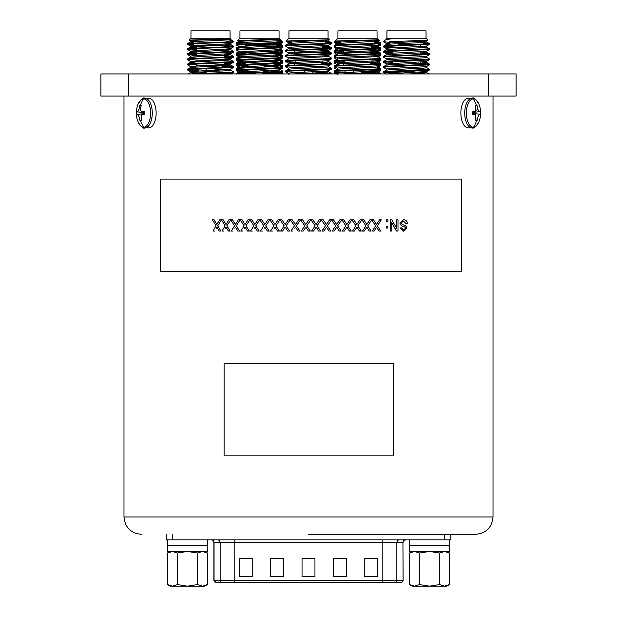 <?xml version="1.0" encoding="UTF-8"?>
<svg xmlns="http://www.w3.org/2000/svg" width="617" height="617" viewBox="0 0 617 617"><rect width="100%" height="100%" fill="white"/><g stroke="black" fill="none" stroke-linecap="round" stroke-linejoin="round"><path stroke-width="0.93" d="M128.598 73.932L100.918 73.932L100.918 96.075L128.598 96.075L128.598 73.932L488.402 73.932L488.402 96.075L128.598 96.075M488.402 96.075L516.082 96.075L516.082 73.932L488.402 73.932M325.29 42.195L331.514 42.743L331.568 43.445L331.568 42.804C333.003 43.653 283.997 44.509 285.432 45.365L285.432 46.005C283.997 45.149 333.003 44.301 331.568 43.445L328.738 45.103L326.069 45.473L290.931 47.177L288.208 47.609L288.208 48.89M291.71 42.959L288.208 42.48L290.931 42.056L328.792 39.92L328.792 41.2L290.931 43.337L288.262 43.699L285.432 45.365M331.568 73.932L329.146 73.932M331.568 69.065L331.568 68.425C333.003 69.281 283.997 70.137 285.432 70.994L285.432 71.634C283.997 70.778 333.003 69.922 331.568 69.065L328.738 70.731L326.069 71.094L290.931 72.806L288.208 73.23L288.208 74.518M328.792 65.549L328.792 66.829L326.069 67.253L290.931 68.965L288.262 69.328L285.432 70.994M331.568 63.944L331.568 63.304C333.003 64.16 283.997 65.009 285.432 65.865L285.432 66.505C283.997 65.649 333.003 64.8 331.568 63.944L328.738 65.61L326.069 65.973L290.931 67.677L288.208 68.109L288.208 69.389M328.792 60.42L328.792 61.7L326.069 62.124L290.931 63.836L288.262 64.199L285.432 65.865M285.432 60.744L288.262 59.078L290.931 58.708L328.738 56.517L331.514 58.121L331.568 58.816L331.568 58.175C333.003 59.031 283.997 59.888 285.432 60.744L285.432 61.384C283.997 60.528 333.003 59.672 331.568 58.816L328.738 60.481L326.069 60.844L290.931 62.556L288.208 62.98L288.208 64.261M331.568 53.694L331.568 53.054C333.003 53.91 283.997 54.759 285.432 55.615L285.432 56.255C283.997 55.399 333.003 54.551 331.568 53.694L328.738 55.353L326.069 55.723L290.931 57.427L288.208 57.859L288.208 59.139M322.521 49.514L328.792 50.17L328.792 51.45L290.931 53.586L288.262 53.949L285.432 55.615M331.568 48.566L331.568 47.925C333.003 48.782 283.997 49.63 285.432 50.486L285.432 51.126C283.997 50.278 333.003 49.422 331.568 48.566L328.738 50.232L326.069 50.594L290.931 52.306L288.208 52.73L288.208 54.011M328.792 45.041L328.792 46.321L326.069 46.753L290.931 48.458L288.262 48.828L285.432 50.486M285.432 71.634L288.262 73.292M296.569 72.467L304.258 72.767M312.742 73.053L329.879 73.87M320.431 72.713L331.568 73.554M285.432 66.505L288.262 68.171M328.738 66.767L331.568 68.425M285.432 61.384L294.479 62.124M322.521 63.196L329.879 63.62M322.521 62.556L331.568 63.304M285.432 56.255L288.262 57.921M285.432 51.126L288.208 52.73M322.521 52.306L331.568 53.054M285.432 46.005L288.262 47.671M322.521 47.825L329.879 48.249M322.521 47.185L331.568 47.925M328.738 39.982L329.393 39.565L328.059 38.231L288.941 38.231L285.995 41.231L291.71 41.578M329.393 39.565C331.036 40.128 284.931 40.668 285.98 41.192M328.059 38.231L328.059 30.85L288.941 30.85L288.941 38.231M291.71 42.002L291.71 40.83M325.29 41.678L325.29 40.398M294.479 65.124L294.479 63.613M288.262 52.792L294.479 53.386L294.479 50.386M322.521 64.045L322.521 61.068M322.521 53.795L322.521 52.098M322.521 50.818L322.521 49.314M322.521 46.977L322.521 45.697M321.233 64.106L321.233 62.425M321.233 53.856L321.233 52.807M295.767 62.263L295.767 60.582M295.767 54.813L295.767 52.807M322.429 52.106L322.429 52.807L294.571 52.807L294.571 50.378M322.429 50.825L322.429 49.314M322.429 48.674L322.429 45.697M325.29 42.835L329.879 43.121M295.373 73.932L294.286 73.87M294.286 63.62L288.262 63.042L285.486 61.438M328.792 39.92L328.383 39.75M293.252 73.932L326.069 72.382L328.738 71.888L322.714 71.31M328.792 61.7L331.514 63.25M328.792 51.45L331.514 53M328.792 46.321L322.714 45.681M328.792 41.2L325.29 40.714M312.742 73.068L312.742 70.207M304.258 73.932L304.258 73.4M304.258 72.12L304.258 70.492M374.28 42.195L380.504 42.743L380.55 43.445L380.55 42.804C381.992 43.653 332.987 44.509 334.422 45.365L334.422 46.005C332.987 45.149 381.992 44.301 380.55 43.445L377.727 45.103L375.059 45.473L339.921 47.177L337.198 47.609L337.198 48.89M340.7 42.959L337.198 42.48L339.921 42.056L377.781 39.92L377.781 41.2L339.921 43.337L337.252 43.699L334.422 45.365M380.55 73.932L378.136 73.932M380.55 69.065L380.55 68.425C381.992 69.281 332.987 70.137 334.422 70.994L334.422 71.634C332.987 70.778 381.992 69.922 380.55 69.065L377.727 70.731L375.059 71.094L339.921 72.806L337.198 73.23L337.198 74.518M377.781 65.549L377.781 66.829L375.059 67.253L339.921 68.965L337.252 69.328L334.422 70.994M380.55 63.944L380.55 63.304C381.992 64.16 332.987 65.009 334.422 65.865L334.422 66.505C332.987 65.649 381.992 64.8 380.55 63.944L377.727 65.61L375.059 65.973L339.921 67.677L337.198 68.109L337.198 69.389M377.781 60.42L377.781 61.7L375.059 62.124L339.921 63.836L337.252 64.199L334.422 65.865M334.422 60.744L337.252 59.078L339.921 58.708L377.727 56.517L380.504 58.121L380.55 58.816L380.55 58.175C381.992 59.031 332.987 59.888 334.422 60.744L334.422 61.384C332.987 60.528 381.992 59.672 380.55 58.816L377.727 60.481L375.059 60.844L339.921 62.556L337.198 62.98L337.198 64.261M380.55 53.694L380.55 53.054C381.992 53.91 332.987 54.759 334.422 55.615L334.422 56.255C332.987 55.399 381.992 54.551 380.55 53.694L377.727 55.353L375.059 55.723L339.921 57.427L337.198 57.859L337.198 59.139M371.511 49.514L377.781 50.17L377.781 51.45L339.921 53.586L337.252 53.949L334.422 55.615M380.55 48.566L380.55 47.925C381.992 48.782 332.987 49.63 334.422 50.486L334.422 51.126C332.987 50.278 381.992 49.422 380.55 48.566L377.727 50.232L375.059 50.594L339.921 52.306L337.198 52.73L337.198 54.011M377.781 45.041L377.781 46.321L375.059 46.753L339.921 48.458L337.252 48.828L334.422 50.486M334.422 71.634L337.252 73.292M345.559 72.467L353.248 72.767M361.732 73.053L378.869 73.87M369.421 72.713L380.55 73.554M334.422 66.505L337.252 68.171M377.727 66.767L380.55 68.425M334.422 61.384L343.468 62.124M371.511 63.196L378.869 63.62M371.511 62.556L380.55 63.304M334.422 56.255L337.252 57.921M334.422 51.126L337.198 52.73M371.511 52.306L380.55 53.054M334.422 46.005L337.252 47.671M371.511 47.825L378.869 48.249M371.511 47.185L380.55 47.925M377.727 39.982L378.383 39.565L377.049 38.231L337.931 38.231L334.977 41.231L340.7 41.578M374.28 42.11L377.727 41.686L379.455 40.691L378.383 39.565C380.026 40.128 333.92 40.668 334.969 41.192M377.049 38.231L377.049 30.85L337.931 30.85L337.931 38.231L337.137 39.018M340.7 43.198L334.422 42.588L340.7 41.979L340.7 40.83M374.28 41.678L374.28 40.398M343.468 64.916L343.468 62.348M337.252 52.792L343.468 53.386L343.468 52.083M371.511 62.356L371.511 61.068M371.511 53.795L371.511 52.098M371.511 50.818L371.511 49.314M371.511 48.674L371.511 45.697M370.223 64.106L370.223 62.425M370.223 53.856L370.223 52.807M344.756 62.263L344.756 60.582M344.756 54.813L344.756 52.807M371.419 52.106L371.419 52.807L343.561 52.807L343.561 52.075M371.419 50.825L371.419 49.314M371.419 48.674L371.419 45.697M374.28 42.835L378.869 43.121M344.363 73.932L343.276 73.87M343.276 63.62L337.252 63.042L334.468 61.438M377.781 39.92L377.373 39.75M342.242 73.932L375.059 72.382L377.727 71.888L371.704 71.31M377.781 61.7L380.504 63.25M377.781 51.45L380.504 53M377.781 46.321L371.704 45.681M377.781 41.2L374.28 40.714M361.732 73.068L361.732 71.788M353.248 73.932L353.248 72.204L345.96 72.482M353.248 72.12L353.248 70.492M398.266 45.056L399.284 45.056M423.27 43.043L429.494 43.599L429.494 44.347L386.504 46.429L383.458 46.915L392.458 47.602M429.54 43.653L386.504 45.789L383.458 46.167L383.412 46.861M426.717 67.615L429.494 69.227L429.54 69.922L426.455 70.353L383.412 72.482L402.238 73.624M429.54 69.281L386.504 71.418L383.458 71.788L383.412 72.482M420.501 63.412L429.494 64.099L429.494 64.854L386.504 66.937L383.412 67.361L386.242 69.027M429.54 64.16L386.504 66.289L383.458 66.667L383.412 67.361M426.717 57.366L429.494 58.977L429.54 59.672L426.455 60.096L383.458 62.286L386.242 63.898L424.049 61.7L426.717 61.338L429.494 59.726M429.54 59.031L386.504 61.168L383.458 61.538L383.412 62.232M429.54 54.543L386.504 56.679L383.412 57.111L386.242 58.769M420.501 53.162L429.494 53.849L426.455 54.335L386.504 56.039L383.458 56.417L383.412 57.111M426.717 47.116L429.494 48.728L429.494 49.476L386.504 51.558L383.458 52.036L392.458 52.73M429.54 48.782L386.504 50.918L383.458 51.288L383.412 51.982M410.721 71.063L410.891 73.917M385.093 72.166L402.068 72.976M385.093 61.916L392.458 62.34M385.093 51.666L392.458 52.09M385.093 46.537L392.458 46.961M392.42 45.265L386.188 44.617L386.188 43.337L388.903 42.905L424.049 41.2L427.913 40.113L426.038 38.231L386.921 38.231L386.188 38.964L390.399 38.964L385.124 40.074L383.419 41.732L389.689 42.342M427.897 40.144L389.689 41.74M426.038 38.231L426.038 30.85L386.921 30.85L386.921 38.231M386.512 73.932L426.771 71.526L426.771 72.806L410.721 71.688M386.188 70.245L386.188 68.965L388.903 68.533L424.049 66.829L426.717 66.459L429.494 64.854M392.265 64.477L386.242 63.898M386.188 59.996L386.188 58.708L388.903 58.283L424.049 56.579L426.717 56.209L429.494 54.604M392.458 55.723L392.458 54.219L386.188 53.586L424.049 51.45L426.717 51.088L429.494 49.476M386.188 49.738L386.188 48.458L388.903 48.033L424.049 46.321L426.717 45.959L429.494 44.347M389.689 43.815L386.242 43.398L383.458 41.786M383.458 46.167L386.242 44.555L388.903 44.193L424.049 42.48L426.771 42.056L426.771 40.768L424.774 40.406M410.444 73.932L426.771 72.806M383.458 71.788L386.242 70.184L388.903 69.814L424.049 68.109L426.771 67.677L426.771 66.397M386.188 63.836L386.188 65.117L424.049 62.98L426.717 62.494L420.694 61.916M383.458 61.538L386.242 59.934L388.903 59.564L424.049 57.859L426.771 57.427L426.771 56.147M386.188 53.586L386.188 54.867L424.049 52.73L426.717 52.244L420.694 51.666M383.458 51.288L386.242 49.676L388.903 49.314L424.049 47.609L426.771 47.177L426.771 45.897M426.771 42.056L423.27 41.57M385.124 40.074L386.242 39.426L390.399 38.964M420.871 45.056L420.1 45.056M399.469 65.171L414.092 65.171M378.283 44.779L378.869 44.833M379.247 44.223L380.504 44.455L380.504 45.203L371.511 45.897M380.55 44.509L378.09 44.894M345.96 73.554L353.248 73.839M379.247 69.351L380.55 70.137L380.504 70.832L369.02 71.634M380.55 70.137L367.092 71.071M378.283 65.279L378.869 65.333M379.247 64.731L380.504 64.955L380.504 65.703L377.781 66.058M380.55 65.009L378.09 65.394M379.247 59.101L380.55 59.888L380.504 60.582L371.511 61.268M380.55 59.888L378.09 60.273M379.247 54.473L380.504 54.705L380.504 55.453L377.781 55.808M380.55 54.759L378.09 55.144M379.247 48.851L380.55 49.638L380.504 50.332L371.511 51.018M380.55 49.638L378.09 50.016M336.689 72.968L334.422 73.338L337.198 73.747M345.96 71.842L334.468 72.644L334.422 73.338M336.111 73.022L336.89 73.084M336.689 67.847L334.422 68.217L337.252 69.875M335.733 67.292L334.468 67.523L334.422 68.217M336.689 62.718L334.422 63.088L337.198 64.692L337.198 65.973M343.468 61.708L339.311 61.916M335.733 62.163L334.468 62.394L334.422 63.088M336.111 62.772L343.468 63.189M336.689 57.597L334.422 57.967L337.252 59.625M335.733 57.042L334.468 57.265L334.422 57.967M336.689 52.468L334.422 52.838L337.252 54.504M343.468 51.458L334.468 52.144L334.422 52.838M336.689 47.347L334.422 47.71L337.252 49.375M335.733 46.792L334.468 47.015L334.422 47.71M379.455 40.691L374.28 41.023M341.425 65.217L337.252 64.754M372.838 53.733L377.727 53.093L371.511 52.507L377.727 51.936L380.504 50.332M377.134 51.666L371.511 51.226M337.198 44.193L340.7 43.707M374.28 43.391L377.781 42.905L377.781 41.624L374.28 41.146M340.7 41.74L335.131 41.74L334.422 41.948L334.422 42.588M340.7 40.876L335.131 41.74M377.727 73.6L361.732 72.544M372.838 63.983L378.283 63.674M377.727 63.35L371.511 62.757M372.838 48.604L377.781 48.033L377.781 46.753M377.781 42.905L374.28 42.426M273.532 47.818L273.902 45.056L245.489 45.427M242.72 43.9L242.72 42.835L236.45 43.445L237.753 43.722M280.11 45.619L280.889 45.681M236.45 42.804L236.45 43.445L236.496 42.743L239.273 41.138M238.131 43.121L238.717 43.167M276.293 44.756L282.532 45.311L280.311 45.735M281.267 46.29L282.532 46.059L282.578 45.365M236.45 73.932L236.496 73.5L239.535 73.13L255.268 72.413M238.131 73.87L241.941 73.23L277.079 71.526L279.802 71.094L277.079 70.67L263.752 69.983M238.91 68.688L236.45 69.065L237.753 69.351M280.11 71.248L280.889 71.31M236.45 69.065L236.496 68.371L239.219 68.024M238.131 68.749L238.717 68.796M279.748 69.328L282.578 70.994L280.311 71.364M281.267 71.911L282.532 71.688L282.578 70.994M238.91 63.559L236.45 63.944L237.753 64.23M280.11 66.119L280.889 66.189M236.45 63.944L236.496 63.25L243.445 62.656M238.131 63.62L238.717 63.674M279.802 65.456L282.578 65.865L280.311 66.235M281.267 66.79L282.532 66.559L282.578 65.865M238.91 58.438L236.45 58.816L237.753 59.101M280.11 60.998L280.889 61.06M236.45 58.175L236.45 58.816L236.496 58.121L239.219 57.774M238.131 58.499L238.717 58.546M279.802 60.335L282.578 60.744L280.311 61.106M281.267 61.661L282.532 61.438L282.578 60.744M238.91 53.309L236.45 53.694L237.753 53.98M236.45 53.694L236.496 53L245.489 52.306M238.131 53.37L238.717 53.424M275.575 54.967L282.532 55.561L280.311 55.985M281.267 56.54L282.532 56.309L282.578 55.615M238.91 48.18L236.45 48.566L237.753 48.851M236.45 48.566L236.496 47.871L239.219 47.517M238.131 48.249L238.717 48.296M279.748 48.828L282.578 50.486L280.311 50.856M281.267 51.412L282.532 51.188L282.578 50.486M271.04 72.482L263.752 72.767M255.268 73.053L237.537 73.932M245.489 61.476L245.489 64.268L245.489 63.196L239.404 63.528M245.489 52.946L239.404 53.27M279.871 39.033L282.031 41.192L281.537 41.316M242.72 42.11L239.219 41.624L241.941 41.2L277.079 39.488L279.856 39.064L279.069 38.231L239.951 38.231L238.617 39.565M279.655 38.964L237.53 40.653L239.951 38.231L239.951 30.85L279.069 30.85L279.069 38.231M236.496 42.743L242.72 42.195L242.72 41.023M245.489 62.556L245.489 61.268M273.532 46.329L282.532 47.015L282.532 47.764L239.535 49.846L236.45 50.278L239.273 51.936L245.489 52.53L245.489 51.018M279.617 73.114L274.858 72.659M279.617 62.865L274.858 62.41M279.617 42.365L276.3 42.002L280.889 42.264M269.112 73.631L263.752 73.4M247.579 72.713L239.866 72.166M236.496 63.25L239.273 61.638L243.445 61.168M276.3 44.247L279.154 43.977M226.948 45.056L202.314 45.056M217.716 45.056L203.325 45.056M227.311 39.01L230.758 39.426L233.588 41.74C234.306 42.311 213.343 42.866 198.99 43.445L187.46 44.293L193.8 44.91M196.9 45.056L198.589 45.134M196.499 47.833L190.229 47.177L190.229 45.897L228.097 43.761L230.758 43.398L233.588 41.74L190.545 43.229L187.506 43.599L187.46 44.293M189.141 43.977L193.73 44.262M230.758 70.184L233.588 71.842L230.496 72.274L191.293 73.932M215.148 65.595L230.496 66.289L233.542 66.667L233.542 67.415L190.545 69.497L187.506 69.976L198.589 70.762M233.588 66.721L190.545 68.857L187.506 69.227L187.46 69.922M214.762 70.708L222.452 71.009M224.542 59.34L230.758 59.934L233.542 61.538L233.542 62.286L190.545 64.369L187.46 64.8L190.283 66.459L196.306 67.037M198.589 65.633L205.893 65.919M233.588 61.592L190.545 63.728L187.506 64.099L187.46 64.8M189.141 64.477L196.499 64.901M202.908 65.171L205.893 65.279M198.99 58.816L187.46 59.672L190.283 61.338L228.097 59.139L230.758 58.769L233.542 57.165L198.99 58.816M224.542 55.723L233.542 56.417L230.496 56.895L190.545 58.607L187.506 58.977L187.46 59.672M224.735 49.098L230.758 49.676L233.542 51.288L233.542 52.036L190.545 54.119L187.46 54.543L190.283 56.209M233.588 51.342L190.545 53.478L187.506 53.849L187.46 54.551M189.141 54.227L196.499 54.651M198.99 48.566L187.46 49.422L190.283 51.088L228.097 48.89L230.758 48.519L233.542 46.915L198.99 48.566M224.542 45.473L233.542 46.167L230.496 46.645L190.545 48.35L187.506 48.728L187.46 49.422M189.141 49.098L196.499 49.522M233.588 71.842L233.542 72.544L230.496 72.914L205.608 73.932M222.051 66.505L231.907 67.037M224.542 56.363L231.907 56.787M233.588 56.471L233.542 57.165M224.542 51.242L231.907 51.666M224.542 46.113L231.907 46.537M233.588 46.221L233.542 46.915M193.73 41.254L190.283 40.838L192.951 40.344L230.812 38.964L230.079 38.231L190.962 38.231L189.103 40.144L193.73 40.46M222.683 38.964L189.087 40.113M230.079 38.231L230.079 30.85L190.962 30.85L190.962 38.231M196.499 65.171L224.542 65.171L224.542 64.492M230.488 73.932L222.452 73.323M206.279 72.644L190.229 71.526L228.097 69.389L230.758 69.027L233.542 67.415M198.589 68.448L190.229 67.677L190.229 66.397L228.097 64.261L230.812 63.836L224.542 63.189M196.306 61.916L190.283 61.338M187.506 64.099L190.283 62.494L192.951 62.124L230.812 59.996L230.812 58.708L224.542 58.06M196.499 58.083L190.229 57.427L190.229 56.147L192.951 55.723L230.812 53.586L230.812 54.867L224.542 54.219L224.542 57.211M196.499 51.674L190.283 51.088M196.499 46.553L190.283 45.959L187.506 44.347M230.758 43.398L230.812 44.617L227.311 44.131M227.311 39.056L230.565 39.627M232.061 40.213L226.616 41.74M198.589 73.57L190.229 72.806L190.229 71.526M188.231 73.932L190.283 72.744L192.951 72.382L228.097 70.67L230.812 70.245L230.812 68.965M224.735 69.605L214.762 69.127M206.279 73.269L206.109 68.788M187.506 69.227L190.283 67.615L192.951 67.253L228.097 65.549L230.758 65.055L224.735 64.477M196.499 63.204L190.229 62.556L190.229 61.276M187.506 58.977L190.283 57.366L192.951 57.003L230.812 54.867M196.499 52.954L190.229 52.306L192.951 51.874L228.097 50.17L230.812 49.738L230.812 48.458M187.506 48.728L190.283 47.116L192.951 46.753L230.812 44.617M193.73 42.534L190.229 42.056L192.951 41.624L228.097 39.92L230.812 39.488L230.812 38.964M251.296 45.056L267.724 45.056M252.314 45.056L266.706 45.056M279.748 40.282L282.532 41.894L282.578 42.588L279.486 43.013L236.45 45.149L239.273 46.815L245.296 47.393M276.3 40.876L281.869 41.74C283.959 42.103 280.349 42.457 271.04 42.804L239.535 44.085L236.496 44.455L236.45 45.149M263.752 71.564L282.578 72.698L260.929 73.932M264.138 66.451L279.486 67.145L282.532 67.523L282.532 68.271L239.535 70.353L236.496 70.832L247.98 71.634M282.578 67.577L239.535 69.706L236.496 70.083L236.45 70.778M238.131 70.454L255.268 71.271L255.268 73.932M273.532 61.708L282.532 62.394L282.532 63.142L279.486 63.512L236.45 65.649L254.883 66.775M282.578 62.448L239.535 64.584L236.496 64.955L236.45 65.649M238.131 65.333L247.98 65.865M271.04 58.816L236.45 60.528L239.273 62.194L277.079 59.996L279.748 59.625L282.532 58.021L271.04 58.816M273.532 56.579L282.532 57.265L279.486 57.751L239.535 59.456L236.496 59.834L236.45 60.528M273.532 51.458L282.532 52.144L282.532 52.892L279.486 53.263L236.45 55.399L239.273 57.065L245.489 57.651M282.578 52.198L239.535 54.335L236.496 54.705L236.45 55.399M282.578 47.069L239.535 49.206L236.496 49.584L236.45 50.278M263.922 72.204L280.889 73.022M282.578 72.698L282.532 73.392L276.57 73.932M273.532 62.348L280.889 62.772M282.578 57.319L282.532 58.021M273.532 52.098L280.889 52.514M273.532 46.969L280.889 47.393M237.53 40.653L239.273 41.686M266.521 65.171L273.532 65.171M255.268 73.492L241.941 72.806L239.219 72.382L241.941 71.95L279.802 69.814L279.802 71.094M245.296 67.893L239.273 67.315L236.496 65.703M239.219 68.533L239.219 67.253L241.941 66.829L277.079 65.117L279.802 64.692L273.532 64.037M245.296 62.772L239.273 62.194M236.496 64.955L239.273 63.35L241.941 62.98L279.802 60.844L279.802 59.564L273.532 58.916M239.219 58.283L239.219 57.003L241.941 56.579L277.079 54.867L279.802 54.443L273.532 53.787M239.273 51.936L277.079 49.738L279.748 49.375L282.532 47.764M239.219 48.033L239.219 46.753L241.941 46.321L277.079 44.617L279.748 44.254L282.532 42.642M236.496 49.584L239.273 47.972L241.941 47.609L277.079 45.897L279.802 45.473L279.802 44.193L276.3 43.707M239.219 72.382L239.273 73.6M236.496 70.083L239.273 68.472L241.941 68.109L277.079 66.397L279.748 65.911L273.724 65.333M282.532 62.394L279.748 60.782L273.532 60.196M236.496 59.834L239.273 58.222L241.941 57.859L277.079 56.147L279.748 55.661L273.724 55.083M245.489 53.81L239.219 53.162L239.219 51.874M236.496 54.705L239.273 53.093L241.941 52.73L277.079 51.026L279.802 50.594L279.802 49.314M282.532 52.144L279.748 50.532L273.532 49.946M279.802 45.473L276.161 44.979M242.72 43.391L239.219 42.905L241.941 42.48L277.079 40.768L279.802 40.344L279.802 39.064M269.359 45.056L276.3 44.671M143.422 98.928A14.129 7.065 90 0 1 150.633 112.757A14.129 7.065 90 0 1 143.715 127.179A14.129 7.065 90 0 1 138.223 122.289C135.686 116.127 135.686 109.973 138.223 103.818L138.223 103.818A14.129 7.065 90 0 1 143.422 98.928A23.292 20.168 -92.4 0 0 140.522 105.237L141.231 105.237L140.421 109.687L141.2 111.438L144.509 111.53L144.54 114.245L141.285 114.523L141.393 120.809L140.036 120.863C139.018 115.865 137.923 113.767 136.758 114.569L136.727 111.854C137.923 112.441 138.972 110.25 139.874 105.299L140.522 105.237M148.55 98.203A14.854 7.427 90 0 1 148.705 98.196A14.854 7.427 90 0 1 156.132 112.896A14.854 7.427 90 0 1 148.859 127.904A14.854 7.427 90 0 1 148.705 127.904A14.854 7.427 90 0 1 148.55 127.904M139.874 105.299L140.969 106.301M144.509 112.656L136.727 111.854M136.758 114.569L144.525 113.551M141.131 119.829L140.036 120.863M473.285 98.928A14.129 7.065 -90 0 1 478.777 103.818C481.314 109.973 481.314 116.127 478.777 122.289L478.777 122.289A14.129 7.065 -90 0 1 473.578 127.179A14.129 7.065 -90 0 1 466.367 113.343A14.129 7.065 -90 0 1 473.285 98.928A23.292 20.168 -92.4 0 1 476.316 105.237L476.964 105.237L478.044 109.687C478.915 111.515 479.648 112.132 480.242 111.53L480.273 114.245C479.077 113.667 478.028 115.849 477.126 120.809L475.769 120.863L475.8 114.669L472.491 114.569L472.46 111.854L475.715 111.577L475.607 105.299L476.316 105.237M468.45 127.904A14.854 7.427 -90 0 1 468.295 127.904A14.854 7.427 -90 0 1 460.868 113.204A14.854 7.427 -90 0 1 468.141 98.203A14.854 7.427 -90 0 1 468.295 98.196A14.854 7.427 -90 0 1 468.45 98.203M477.126 120.809L476.031 119.798M472.491 113.443L480.273 114.245M480.242 111.53L472.475 112.556M476.532 110.15L478.044 109.687M475.869 106.278L476.964 105.237M308.5 534.299L475.668 534.299L308.5 534.299M217.786 225.876L220.909 231.051L217.693 225.876L221.418 219.853L217.693 225.876M217.022 227.149L216.39 228.213M214.608 231.051L212.95 231.051L216.027 225.861L212.456 219.853L214.184 219.853L216.945 224.48M226.94 225.876L230.156 231.051L226.855 225.876L230.673 219.853L226.855 225.876M226.154 227.149L225.498 228.213M223.678 231.051L221.966 231.051L225.136 225.861L221.457 219.853L223.231 219.853L226.069 224.48M236.342 225.876L239.635 231.051L236.272 225.876L240.175 219.853L236.272 225.876M235.54 227.149L234.869 228.213M233.01 231.051L231.252 231.051L234.506 225.861L230.727 219.853L232.54 219.853L235.455 224.48M245.967 225.876L249.337 231.051L245.905 225.876L249.885 219.853L245.905 225.876M245.15 227.149L244.463 228.213M242.574 231.051L240.769 231.051L244.108 225.861L240.237 219.853L242.08 219.853L245.065 224.48M255.793 225.876L259.217 231.051L255.739 225.876L259.772 219.853L255.739 225.876M254.96 227.149L254.258 228.213M252.345 231.051L250.502 231.051L253.903 225.861L249.962 219.853L251.829 219.853L254.867 224.48M265.78 225.876L269.251 231.051L265.734 225.876L269.814 219.853L265.734 225.876M264.932 227.149L264.215 228.213M262.287 231.051L260.42 231.051L263.868 225.861L259.865 219.853L261.755 219.853L264.84 224.48M275.892 225.876L279.408 231.051L275.861 225.876L279.971 219.853L275.861 225.876M275.035 227.149L274.318 228.213M272.367 231.051L270.477 231.051L273.979 225.861L269.914 219.853L271.819 219.853L274.943 224.48M286.111 225.876L289.651 231.051L286.087 225.876L290.221 219.853L286.087 225.876M285.247 227.149L282.594 231.051L285.224 227.149L287.746 231.051L289.635 231.051M282.571 231.051L280.658 231.051L284.19 225.861L280.087 219.853L282 219.853L285.154 224.48M296.399 225.876L299.955 231.051L296.384 225.876L300.533 219.853L296.384 225.876M295.528 227.149L294.803 228.213M292.844 231.051L290.923 231.051L294.479 225.861L290.352 219.853L292.25 219.853L295.435 224.48L298.597 219.853L300.525 219.853M303.171 231.051L301.243 231.051L304.806 225.861L300.664 219.853L302.569 219.853L305.762 224.48L308.932 219.853L308.5 220.485L308.932 219.853L310.86 219.853L306.726 225.876L310.289 231.051L308.384 231.051L305.847 227.149L303.178 231.051L305.847 227.149M318.711 231.051L316.182 227.149L313.513 231.051L311.585 231.051L315.14 225.861L311.007 219.853L312.912 219.853L316.097 224.48L319.259 219.853L321.195 219.853L317.061 225.876L320.624 231.051L318.711 231.051L316.189 227.149M329.008 231.051L326.493 227.149L323.84 231.051L321.912 231.051L325.452 225.861L321.326 219.853L323.239 219.853L326.416 224.48L329.555 219.853L331.491 219.853L327.38 225.876L330.92 231.051L329.008 231.051L326.509 227.149M326.401 224.48L329.578 219.853M336.651 224.48L339.813 219.853L341.718 219.853L337.63 225.876L341.147 231.051L339.242 231.051L336.743 227.149M339.273 231.051L336.766 227.149L334.121 231.051L332.177 231.051L335.71 225.861L331.614 219.853L333.527 219.853L336.681 224.48L339.813 219.853M349.423 231.051L346.947 227.149L344.317 231.051L342.42 231.051L345.921 225.861L341.857 219.853L343.731 219.853L346.854 224.48L349.955 219.853L351.837 219.853L347.795 225.876L351.274 231.051L349.384 231.051L346.908 227.149M342.42 231.051L345.882 225.861L341.857 219.853M346.816 224.48L349.955 219.853M359.441 231.051L356.996 227.149L354.405 231.051L352.531 231.051L355.994 225.861L351.975 219.853L353.826 219.853L356.911 224.48L359.973 219.853L361.824 219.853L357.845 225.876L361.269 231.051L359.395 231.051L356.95 227.149M352.531 231.051L355.947 225.861L351.975 219.853M356.865 224.48L359.973 219.853M369.305 231.051L366.907 227.149L364.354 231.051L362.511 231.051L365.912 225.861L361.963 219.853L363.783 219.853L366.814 224.48L369.83 219.853L371.642 219.853L367.732 225.876L371.102 231.051L369.244 231.051L366.845 227.149M362.511 231.051L365.858 225.861L361.963 219.853M366.76 224.48L369.83 219.853M378.985 231.051L376.632 227.149L374.126 231.051L372.321 231.051L375.653 225.861L371.781 219.853L373.57 219.853L376.54 224.48L379.494 219.853L381.267 219.853L377.442 225.876L380.743 231.051L378.915 231.051L376.563 227.149M372.321 231.051L375.591 225.861L371.781 219.853M376.478 224.48L379.494 219.853M386.504 221.287L386.504 219.853L387.885 219.853L387.885 221.287L386.504 221.287M386.504 228.035L386.504 226.601L387.885 226.601L387.885 228.035L386.504 228.035M396.523 231.051L391.756 222.698L391.756 231.051L390.345 231.051L390.345 219.853L391.841 219.853L396.608 228.205L396.608 219.853L397.996 219.853L397.996 231.051L396.438 231.051L391.679 222.698M390.345 231.051L390.345 219.853M396.515 228.051L396.608 219.853M403.719 231.19L400.032 227.889L403.626 231.19L407.035 228.128L405.631 225.706L402.284 224.465L401.251 222.953L403.456 221.002L406.063 223.732L403.402 221.002M403.572 229.902L405.6 228.228L405.253 227.241L401.474 225.737L399.785 223.03L403.395 219.714C405.801 219.691 407.135 221.025 407.405 223.732L406.063 223.732M160.289 179.107L461.315 179.107L461.315 271.364L160.289 271.364L160.289 179.107M224.094 363.621L393.654 363.621L393.654 455.878L224.094 455.878L224.094 363.621M400.124 227.889L401.497 227.889L403.665 229.902L405.6 228.228M405.693 228.228L405.253 227.241M405.354 227.241L401.474 225.737M401.567 225.737L399.785 223.03M399.878 223.03L403.395 219.714M386.581 228.035L386.581 226.601M386.581 221.287L386.581 219.853M332.208 231.051L335.741 225.861L331.637 219.853M321.912 231.051L325.467 225.861L321.341 219.853M311.585 231.051L315.148 225.861L311.007 219.853M316.097 224.48L319.274 219.853M308.5 223.292L306.726 225.876L308.5 228.452M302.569 219.853L305.754 224.48M294.787 228.213L295.52 227.149L298.05 231.051L299.947 231.051M292.25 219.853L295.427 224.48M281.977 219.853L285.131 224.48L288.286 219.853L290.206 219.853M274.28 228.213L275.005 227.149L277.503 231.051L279.378 231.051M271.781 219.853L274.912 224.48L278.043 219.853L279.948 219.853M264.176 228.213L264.886 227.149L267.354 231.051L269.213 231.051M261.701 219.853L264.793 224.48L267.894 219.853L269.776 219.853M254.204 228.213L254.906 227.149L257.335 231.051L259.171 231.051M251.775 219.853L254.813 224.48L257.867 219.853L259.726 219.853M244.401 228.213L245.088 227.149L247.479 231.051L249.276 231.051M242.011 219.853L245.003 224.48L247.995 219.853L249.823 219.853M234.792 228.213L235.47 227.149L237.807 231.051L239.573 231.051M232.462 219.853L235.385 224.48L238.316 219.853L240.106 219.853M225.421 228.213L226.069 227.149L228.352 231.051L230.079 231.051M223.146 219.853L225.992 224.48L228.853 219.853L230.596 219.853M216.297 228.213L216.937 227.149L219.151 231.051L220.824 231.051M214.091 219.853L216.852 224.48L219.629 219.853L221.333 219.853M211.114 539.836A2.769 2.769 0 0 1 213.883 542.605L214.06 542.605A2.769 2.73 90 0 0 211.33 539.836M403.117 580.427L402.94 542.605L403.117 580.427A1.843 1.843 0 0 1 401.274 582.278L400.202 582.278M388.911 582.278L400.348 582.278M450.857 534.299L450.857 539.836L166.143 539.836L166.143 534.299M270.678 558.285L270.678 576.741L283.589 576.741L283.589 558.285L270.678 558.285M333.411 558.285L333.411 576.741L346.322 576.741L346.322 558.285L333.411 558.285M314.955 558.285L302.045 558.285L302.045 576.741L314.955 576.741L314.955 558.285M252.222 576.741L252.222 558.285L239.303 558.285L239.303 576.741L252.222 576.741M377.697 576.741L377.697 558.285L364.778 558.285L364.778 576.741L377.697 576.741M405.67 539.836A2.769 2.73 90 0 0 402.94 542.605L220.153 542.605L220.153 580.427L213.883 580.427L215.726 582.278L401.274 582.278M382.818 539.836L382.818 580.427L234.182 580.427L234.182 582.278L382.818 582.278L382.818 580.427L396.847 580.427L396.847 542.605A2.769 2.73 90 0 1 399.577 539.836M177.441 553.009L177.441 584.6L172.436 586.15L167.431 584.6L167.431 553.009L172.436 551.459L177.441 553.009L187.46 551.459L207.389 551.459L207.389 545.652L167.531 545.652L167.531 539.836M204.805 551.459L207.482 553.009L202.476 551.459L197.471 553.009L187.46 551.459L167.531 551.459L167.531 545.652L207.389 545.652L207.389 539.836M197.471 553.009L197.471 584.6L187.46 586.15L177.441 584.6M207.482 553.009L207.482 584.6L202.476 586.15L197.471 584.6M202.476 586.15L207.482 584.6L204.805 586.15L170.115 586.15L167.431 584.6M419.529 553.009L419.529 584.6L414.524 586.15L409.518 584.6L409.518 553.009L414.524 551.459L419.529 553.009L429.54 551.459L449.469 551.459L449.469 545.652L409.611 545.652L409.611 539.836M446.885 551.459L449.569 553.009L444.564 551.459L439.559 553.009L429.54 551.459L409.611 551.459L409.611 545.652L449.469 545.652L449.469 539.836M439.559 553.009L439.559 584.6L429.54 586.15L419.529 584.6M449.569 553.009L449.569 584.6L444.564 586.15L439.559 584.6M444.564 586.15L449.569 584.6L446.885 586.15L412.195 586.15L409.518 584.6M398.081 44.686L413.56 44.686M393.499 45.427L392.458 45.427M224.542 46.961L224.542 45.427L203.51 45.427M242.72 44.686L276.3 44.686M144.686 98.203A14.854 7.427 90 0 1 144.841 98.196A14.854 7.427 90 0 1 152.268 112.896A14.854 7.427 90 0 1 144.995 127.904A14.854 7.427 90 0 1 144.841 127.904L148.705 127.904M143.715 127.179A23.292 20.168 -92.4 0 1 140.684 120.863M472.313 127.904A14.854 7.427 -90 0 1 472.159 127.904A14.854 7.427 -90 0 1 464.732 113.204A14.854 7.427 -90 0 1 472.005 98.203A14.854 7.427 -90 0 1 472.159 98.196C473.447 97.17 475.653 99.044 478.777 103.818M473.578 127.179A23.292 20.168 -92.4 0 0 476.478 120.863M123.986 96.075L123.986 516.953L493.014 516.953C491.98 527.489 486.204 533.265 475.668 534.299M221.973 582.278A1.843 1.82 90 0 1 220.153 580.427L234.182 580.427L234.182 539.836M215.888 582.278A1.843 1.82 90 0 1 214.06 580.427L214.06 542.605L220.153 542.605A2.769 2.73 90 0 0 217.423 539.836M172.606 539.836L172.606 534.299M444.394 539.836L444.394 534.299M401.112 582.278A1.843 1.82 -90 0 0 402.94 580.427L396.847 580.427A1.843 1.82 90 0 1 395.027 582.278M288.262 42.542L285.995 41.231M328.792 70.67L328.792 71.95M328.792 55.291L328.792 56.579M288.208 42.48L288.208 43.761M331.514 42.743L328.738 41.138M328.738 71.888L331.514 73.5M328.738 46.26L331.514 47.871M337.252 42.542L334.977 41.231M377.781 70.67L377.781 71.95M377.781 55.291L377.781 56.579M337.198 42.48L337.198 43.761M380.504 42.743L377.727 41.138M377.727 71.888L380.504 73.5M377.727 46.26L380.504 47.871M429.54 54.551L429.54 53.903M390.052 45.056L389.689 42.851M392.458 64.469L392.458 63.189M392.458 52.931L392.458 51.242M383.458 46.915L386.242 48.519M383.458 52.036L386.242 53.648M429.494 69.976L426.717 71.587M383.458 72.544L386.242 74.148M426.771 61.276L426.771 62.556M426.771 51.026L426.771 52.306M386.188 39.488L386.188 38.964M426.717 72.744L428.769 73.932M386.242 65.055L383.458 66.667M426.717 62.494L429.494 64.099M386.242 54.805L383.458 56.417M426.717 52.244L429.494 53.849M426.717 41.995L429.494 43.599M423.27 44.262L423.27 40.46M420.501 63.204L420.501 61.924M420.501 52.954L420.501 51.674M420.501 46.553L420.501 45.427M402.238 73.932L402.238 72.968M334.468 42.642L337.252 44.254M380.504 45.203L377.727 46.815M380.504 55.453L377.727 57.065M380.504 60.582L377.727 62.194M380.504 65.703L377.727 67.315M380.504 70.832L377.727 72.444M334.468 73.392L335.401 73.932M377.781 72.382L377.781 73.662M377.781 62.124L377.781 63.412M377.781 51.874L377.781 53.162M334.468 41.894L335.933 41.046M335.301 72.166L334.468 72.644M335.301 67.037L334.468 67.523M379.247 64.23L380.504 64.955M335.301 61.916L334.468 62.394M335.301 56.787L334.468 57.265M377.727 53.093L378.283 53.424M379.247 53.98L380.504 54.705M337.252 50.532L334.468 52.144M377.781 48.003L378.283 48.296M335.301 46.537L334.468 47.015M377.781 42.874L378.283 43.167M379.247 43.722L380.504 44.455M337.931 38.231L337.931 30.85M236.496 43.498L237.753 44.223M282.532 46.059L281.267 46.792M236.496 48.62L237.321 49.098M282.532 51.188L281.699 51.666M236.496 53.748L237.753 54.473M282.532 56.309L281.267 57.042M236.496 58.87L237.321 59.355M282.532 61.438L281.267 62.163M236.496 63.998L237.321 64.477M282.532 66.559L281.267 67.292M236.496 69.127L237.753 69.852M282.532 71.688L281.699 72.166M281.352 41.617L282.023 41.231M279.802 62.98L279.802 64.261M239.219 60.42L239.219 61.7M239.273 71.888L236.496 73.5M239.273 66.767L236.496 68.371M279.748 64.199L282.532 65.811M279.748 59.078L282.532 60.682M239.273 56.517L236.496 58.121M279.748 53.949L282.532 55.561M239.273 51.388L236.496 53M239.273 46.26L236.496 47.871M279.748 43.699L282.532 45.311M227.311 44.686L227.311 43.815M233.542 52.036L230.758 53.648M233.542 62.286L230.758 63.898M187.506 69.976L190.283 71.587M233.542 72.544L230.758 74.148M190.283 40.838L189.103 40.144M230.812 63.836L230.812 65.117M190.229 51.026L190.229 52.306M190.229 40.768L190.229 42.056M230.758 65.055L233.542 66.667M230.758 54.805L233.542 56.417M190.283 52.244L187.506 53.849M230.758 44.555L233.542 46.167M190.283 41.995L187.506 43.599M193.73 44.686L193.73 43.684M193.73 43.043L193.73 39.773M196.499 61.901L196.499 60.62M196.499 55.499L196.499 53.802M196.499 53.162L196.499 48.681M215.148 66.22L215.148 65.171M239.951 38.231L239.951 30.85M273.532 56.371L273.532 55.09M282.532 52.892L279.748 54.504M282.532 63.142L279.748 64.754M282.532 68.271L279.748 69.875M236.496 70.832L239.273 72.444M282.532 73.392L281.599 73.932M279.802 64.692L279.802 65.973M239.219 62.124L239.219 63.412M279.802 54.443L279.802 55.723M239.219 41.624L239.219 42.905M279.748 71.032L282.532 72.644M279.748 65.911L282.532 67.523M279.748 55.661L282.532 57.265M279.748 45.411L282.532 47.015M239.273 42.843L236.496 44.455M242.72 42.426L242.72 41.146M264.138 67.076L264.138 65.795M148.705 98.196L144.633 98.203C143.468 97.216 141.339 99.082 138.223 103.818M144.841 127.904C143.553 128.938 141.347 127.063 138.223 122.289M141.285 114.523L144.532 113.975M141.2 111.438L144.509 112.039M478.777 122.289C475.73 126.909 473.594 128.783 472.367 127.904L468.295 127.904M472.159 98.196L468.295 98.196M475.715 111.577L472.468 112.124M475.8 114.662L472.491 114.068M493.014 516.953L493.014 96.075M123.986 516.953C125.02 527.489 130.796 533.265 141.332 534.299M403.117 542.605C402.739 541.518 403.657 540.592 405.886 539.836M213.883 580.427L213.883 542.605M170.115 551.459L167.431 553.009M412.195 551.459L409.518 553.009"/></g></svg>
